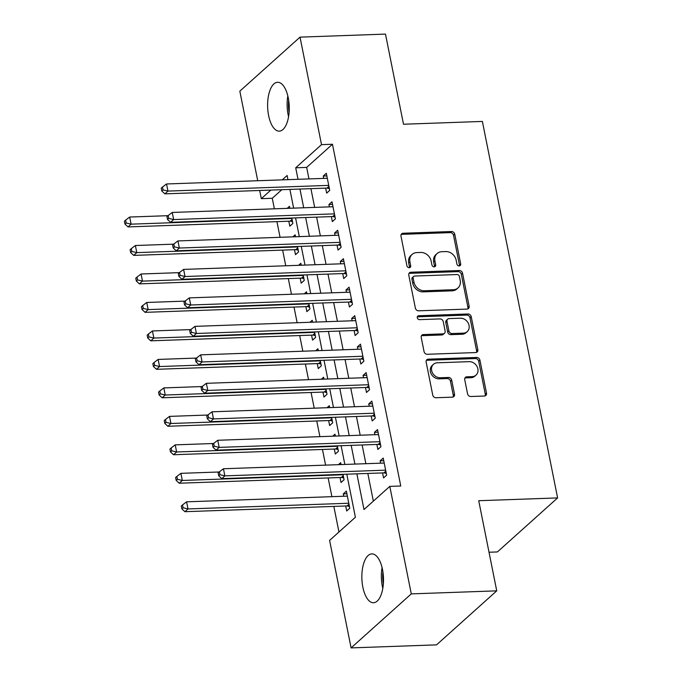 <?xml version="1.0" encoding="UTF-8"?>
<svg xmlns="http://www.w3.org/2000/svg" width="682" height="682" viewBox="0 0 682 682"><rect width="100%" height="100%" fill="white"/><g stroke="black" fill="none" stroke-linecap="round" stroke-linejoin="round"><path stroke-width="1.02" d="M459.199 265.946A2.097 1.765 48.1 0 0 460.691 263.925L454.758 234.224A3.001 2.523 48.1 0 0 451.51 231.522L403.113 233.244A3.001 2.523 48.1 0 0 401.672 233.807A3.001 2.523 48.1 0 0 400.982 236.134L406.924 265.835A2.097 1.765 48.1 0 0 410.683 265.699L409.916 261.854A9.599 8.073 48.1 0 1 412.107 254.403A9.599 8.073 48.1 0 1 416.728 252.604L420.76 252.459A9.599 8.073 48.1 0 1 431.152 261.104L431.919 264.94A2.097 1.765 48.1 0 0 435.687 264.812L434.92 260.967A9.599 8.073 48.1 0 1 437.111 253.516A9.599 8.073 48.1 0 1 441.731 251.718L445.764 251.573A9.599 8.073 48.1 0 1 456.156 260.217L456.923 264.053A2.097 1.765 48.1 0 0 459.199 265.946M459.429 265.92A2.097 1.765 48.1 0 0 459.463 265.025L453.521 235.324A3.001 2.523 48.1 0 0 450.282 232.622L401.886 234.344A3.001 2.523 48.1 0 0 401.169 234.48M409.43 267.694A2.097 1.765 48.1 0 0 409.456 266.798L408.688 262.954L409.916 261.854M434.425 266.807A2.097 1.765 48.1 0 0 434.46 265.912L433.692 262.067L434.92 260.967M362.841 587.134A24.441 10.801 88 0 1 371.809 553.895A24.441 10.801 88 0 1 382.5 569.496A24.441 10.801 88 0 1 373.54 602.743A24.441 10.801 88 0 1 362.841 587.134M268.606 115.531A24.441 10.801 88 0 1 277.574 82.292A24.441 10.801 88 0 1 288.264 97.901A24.441 10.801 88 0 1 279.305 131.14A24.441 10.801 88 0 1 268.606 115.531M467.554 393.812A3.001 2.523 48.1 0 0 470.802 396.506L484.382 396.029A3.001 2.523 48.1 0 0 485.823 395.466A3.001 2.523 48.1 0 0 486.505 393.139L479.915 360.156A3.001 2.523 48.1 0 0 476.667 357.453L428.279 359.167A3.001 2.523 48.1 0 0 426.83 359.738A3.001 2.523 48.1 0 0 426.148 362.065L432.738 395.048A3.001 2.523 48.1 0 0 435.986 397.742L452.388 397.163A3.001 2.523 48.1 0 0 453.828 396.6A3.001 2.523 48.1 0 0 454.519 394.273L451.697 380.155A3.001 2.523 48.1 0 0 448.449 377.453L440.316 377.743A8.022 6.752 48.1 0 1 432.414 372.764A8.022 6.752 48.1 0 1 433.462 364.299A8.022 6.752 48.1 0 1 437.324 362.79L469.182 361.656A8.022 6.752 48.1 0 1 477.085 366.635A8.022 6.752 48.1 0 1 476.036 375.109A8.022 6.752 48.1 0 1 472.174 376.617L466.863 376.805A3.001 2.523 48.1 0 0 465.422 377.368A3.001 2.523 48.1 0 0 464.732 379.695L467.554 393.812M356.865 473.837L364 509.531L389.797 486.377L400.752 485.993L332.466 144.252L321.512 144.644L295.715 167.789L298.017 179.306M389.797 486.377L411.28 593.886L351.085 647.9L329.602 540.391L355.399 517.246L346.797 474.195M257.728 180.73L239.834 91.149L300.029 37.135L385.483 34.1L403.497 124.235L482.379 121.43L557.603 497.92L478.721 500.716L496.735 590.851L411.28 593.886M300.029 37.135L321.512 144.644M467.008 309.091A3.001 2.523 48.1 0 0 468.449 308.528A3.001 2.523 48.1 0 0 469.139 306.201L462.549 273.218A3.001 2.523 48.1 0 0 459.301 270.515L410.905 272.237A3.001 2.523 48.1 0 0 409.464 272.8A3.001 2.523 48.1 0 0 408.774 275.127L415.372 308.111A3.001 2.523 48.1 0 0 418.612 310.813L467.008 309.091M471.228 316.687L477.826 349.67A3.001 2.523 48.1 0 1 477.136 351.997A3.001 2.523 48.1 0 1 475.695 352.56L427.299 354.282A3.001 2.523 48.1 0 1 424.051 351.58L421.229 337.462A3.001 2.523 48.1 0 1 421.919 335.135A3.001 2.523 48.1 0 1 423.36 334.572L442.985 333.873A3.001 2.523 48.1 0 0 444.434 333.31A3.001 2.523 48.1 0 0 445.116 330.983L443.249 321.623A3.001 2.523 48.1 0 0 440.001 318.92L419.566 319.645A2.097 1.765 48.1 0 1 418.782 315.732L467.98 313.984A3.001 2.523 48.1 0 1 471.228 316.687L470 317.786L476.59 350.77L477.826 349.67M489.02 552.232L497.408 551.934L557.603 497.92M376.873 444.442L377.871 449.429L380.94 446.676L377.53 429.583L374.461 432.337L374.93 434.698M365.492 387.487L366.49 392.474L369.559 389.712L366.149 372.628L363.08 375.381L363.549 377.743M354.111 330.531L355.109 335.518L358.178 332.756L354.768 315.672L351.699 318.426L352.168 320.779M342.731 273.576L343.728 278.554L346.797 275.801L343.387 258.717L340.318 261.47L340.787 263.823M331.35 216.62L332.347 221.599L335.416 218.845L332.006 201.761L328.937 204.515L329.406 206.868M332.466 144.252L306.67 167.397L308.972 178.914M310.915 188.658L314.658 207.396M316.61 217.14L320.352 235.87M322.296 245.622L326.039 264.352M327.991 274.096L331.733 292.825M333.677 302.578L337.42 321.307M339.372 331.051L343.114 349.781M345.058 359.533L348.8 378.263M350.753 388.007L354.495 406.745M356.439 416.489L360.181 435.218M362.133 444.971L365.876 463.7M367.82 473.444L373.352 501.134M325.664 188.138L326.661 193.125L329.73 190.363L326.311 173.279L323.242 176.033L323.711 178.394M337.044 245.094L338.042 250.081L341.111 247.327L337.692 230.235L334.623 232.988L335.092 235.35M348.425 302.049L349.423 307.036L352.492 304.283L349.073 287.19L346.004 289.952L346.473 292.305M359.806 359.005L360.804 363.992L363.873 361.238L360.454 344.146L357.385 346.908L357.854 349.261M371.187 415.969L372.184 420.947L375.253 418.194L371.835 401.11L368.766 403.863L369.235 406.216M382.568 472.924L383.565 477.903L386.634 475.149L383.216 458.065L380.147 460.819L380.616 463.172M496.735 590.851L436.531 644.865L351.085 647.9M281.819 189.698L272.271 198.266L274.377 208.82M276.935 221.633L280.072 237.302M282.629 250.106L285.758 265.775M288.315 278.588L291.453 294.257M294.01 307.062L297.139 322.739M299.696 335.544L302.834 351.213M305.391 364.026L308.52 379.695M311.077 392.5L314.214 408.168M316.772 420.982L319.901 436.651M322.458 449.455L325.595 465.124M328.153 477.937L331.895 496.667M333.839 506.411L338.954 532.003M272.271 198.266L261.317 198.658L259.68 190.483M299.961 189.05L303.703 207.78M305.647 217.532L309.398 236.262M311.342 246.006L315.084 264.735M317.036 274.488L320.779 293.217M322.722 302.961L326.465 321.699M328.417 331.443L332.16 350.173M334.103 359.925L337.846 378.655M339.798 388.399L343.54 407.128M345.484 416.881L349.227 435.61M351.179 445.355L354.921 464.084M287.94 179.664L287.113 175.504L282.254 179.86M270.865 190.082L261.317 198.658M344.845 464.442L341.102 445.713M339.159 435.969L335.416 417.239M333.464 407.486L329.721 388.757M327.778 379.013L324.035 360.275M322.083 350.531L318.341 331.802M316.397 322.049L312.654 303.32M310.702 293.575L306.96 274.846M305.016 265.093L301.274 246.364M299.321 236.62L295.579 217.89M293.635 208.138L289.893 189.408M345.714 505.993L346.703 510.98L349.781 508.218L346.362 491.134L343.293 493.887L343.762 496.249M340.02 477.511L341.017 482.498L344.086 479.744L343.003 474.322M341.06 464.578L340.676 462.652L338.425 464.672M334.333 449.037L335.322 454.016L338.4 451.262L337.317 445.849M335.365 436.096L334.981 434.178L332.731 436.19M328.639 420.555L329.636 425.542L332.705 422.789L331.623 417.367M329.679 407.623L329.295 405.696L327.045 407.717M322.953 392.082L323.941 397.06L327.019 394.307L325.936 388.893M323.984 379.141L323.6 377.223L321.35 379.235M317.258 363.6L318.255 368.587L321.324 365.825L320.242 360.411M318.298 350.667L317.914 348.741L315.664 350.761M311.572 335.126L312.561 340.105L315.638 337.351L314.555 331.938M312.603 322.185L312.22 320.267L309.969 322.279M305.877 306.644L306.874 311.631L309.943 308.869L308.861 303.456M306.917 293.712L306.533 291.785L304.283 293.806M300.191 278.162L301.18 283.149L304.257 280.396L303.175 274.982M301.222 265.23L300.839 263.303L298.588 265.324M294.496 249.689L295.494 254.667L298.563 251.914L297.48 246.5M295.536 236.756L295.153 234.83L292.902 236.842M288.81 221.207L289.799 226.194L292.876 223.44L291.794 218.018M289.841 208.274L289.458 206.348L287.207 208.368M306.67 167.397L295.715 167.789M323.242 176.033L326.84 175.905M328.937 204.515L332.526 204.387M334.623 232.988L338.221 232.86M340.318 261.47L343.916 261.342M346.004 289.952L349.602 289.824M351.699 318.426L355.296 318.298M357.385 346.908L360.983 346.78M363.08 375.381L366.677 375.253M368.766 403.863L372.363 403.735M374.461 432.337L378.058 432.209M343.293 493.887L346.891 493.759M380.147 460.819L383.744 460.691M437.111 253.516L435.883 254.625A9.599 8.073 48.1 0 0 433.692 262.067M412.107 254.403L410.879 255.511A9.599 8.073 48.1 0 0 408.688 262.954M467.724 308.955A3.001 2.523 48.1 0 0 467.912 307.301L461.313 274.317A3.001 2.523 48.1 0 0 458.074 271.624L409.677 273.337A3.001 2.523 48.1 0 0 408.961 273.473M459.395 276.423A2.097 1.765 48.1 0 0 457.119 274.539L414.647 276.048A2.097 1.765 48.1 0 0 413.156 278.068L413.965 282.118A9.599 8.073 48.1 0 0 424.357 290.762L453.394 289.731A9.599 8.073 48.1 0 0 458.014 287.923A9.599 8.073 48.1 0 0 460.205 280.481L459.395 276.423M413.633 276.44L412.405 277.54A2.097 1.765 48.1 0 0 411.928 279.168L413.156 278.068M458.014 287.923L456.787 289.032A9.599 8.073 48.1 0 1 452.166 290.83L423.13 291.862A9.599 8.073 48.1 0 1 412.738 283.226L411.928 279.168M476.411 352.423A3.001 2.523 48.1 0 0 476.59 350.77M444.434 333.31L443.206 334.41A3.001 2.523 48.1 0 1 441.757 334.981L422.132 335.672A3.001 2.523 48.1 0 0 421.416 335.808M470 317.786A3.001 2.523 48.1 0 0 466.752 315.084L417.555 316.832A2.097 1.765 48.1 0 0 417.324 316.857M463.351 333.148A8.022 6.752 48.1 0 0 467.213 331.648A8.022 6.752 48.1 0 0 468.261 323.174A8.022 6.752 48.1 0 0 460.367 318.196L449.14 318.596A3.001 2.523 48.1 0 0 447.699 319.159A3.001 2.523 48.1 0 0 447.008 321.486L448.884 330.847A3.001 2.523 48.1 0 0 452.132 333.549L463.351 333.148L462.123 334.257A8.022 6.752 48.1 0 0 465.985 332.748L467.213 331.648M447.699 319.159L446.471 320.259A3.001 2.523 48.1 0 0 445.781 322.586L447.008 321.486M462.123 334.257L450.904 334.649A3.001 2.523 48.1 0 1 447.656 331.955L445.781 322.586M476.036 375.109L474.808 376.208A8.022 6.752 48.1 0 1 470.947 377.717L465.636 377.905A3.001 2.523 48.1 0 0 464.911 378.041M433.462 364.299L432.235 365.399A8.022 6.752 48.1 0 0 431.186 373.872A8.022 6.752 48.1 0 0 439.089 378.851L440.316 377.743M453.104 397.026A3.001 2.523 48.1 0 0 453.283 395.372L450.47 381.255A3.001 2.523 48.1 0 0 447.222 378.561L439.089 378.851M485.098 395.892A3.001 2.523 48.1 0 0 485.277 394.239L478.687 361.255A3.001 2.523 48.1 0 0 475.439 358.553L427.051 360.275A3.001 2.523 48.1 0 0 426.327 360.411M168.011 215.683L129.682 217.038L131.106 224.165L128.028 226.918L290.123 221.164A3.052 2.575 -131.9 0 1 291.18 221.335L292.552 221.812M126.196 222.98L125.624 220.133L124.397 221.232L124.968 224.08L126.196 222.98L131.106 224.165L291.879 218.453M125.624 220.133L129.682 217.038M128.028 226.918L124.968 224.08M328.733 185.385L167.96 191.088L166.536 183.97L327.309 178.266M329.406 188.744L328.042 188.258A3.052 2.575 48.1 0 0 326.976 188.096L164.891 193.85L167.96 191.088L163.049 189.911L162.478 187.064L161.25 188.164L161.822 191.011L163.049 189.911M161.822 191.011L164.891 193.85M166.536 183.97L162.478 187.064M173.705 244.156L135.368 245.52L136.792 252.638L133.723 255.392L295.809 249.638A3.052 2.575 -131.9 0 1 296.875 249.808L298.239 250.294M131.882 251.453L131.319 248.606L130.083 249.714L130.654 252.562L131.882 251.453L136.792 252.638L297.565 246.935M131.319 248.606L135.368 245.52M133.723 255.392L130.654 252.562M179.392 272.638L141.063 274.002L142.487 281.12L139.409 283.874L301.504 278.12A3.052 2.575 -131.9 0 1 302.569 278.29L303.933 278.767M137.576 279.935L137.005 277.088L135.778 278.188L136.349 281.035L137.576 279.935L142.487 281.12L303.26 275.409M137.005 277.088L141.063 274.002M139.409 283.874L136.349 281.035M334.427 213.858L173.646 219.57L172.231 212.452L333.004 206.74M335.092 217.226L333.728 216.74A3.052 2.575 48.1 0 0 332.671 216.569L170.577 222.323L173.646 219.57L168.744 218.385L168.173 215.538L166.945 216.637L167.508 219.485L168.744 218.385M167.508 219.485L170.577 222.323M172.231 212.452L168.173 215.538M340.113 242.34L179.34 248.043L177.917 240.925L338.69 235.222M340.787 245.699L339.423 245.222A3.052 2.575 48.1 0 0 338.357 245.051L176.271 250.805L179.34 248.043L174.43 246.867L173.859 244.02L172.631 245.119L173.202 247.967L174.43 246.867M173.202 247.967L176.271 250.805M177.917 240.925L173.859 244.02M289.117 112.377A20.622 9.113 88 0 1 288.682 100.314M287.838 95.992A23.682 10.469 -92 0 0 288.58 116.75M383.352 583.98A20.622 9.113 88 0 1 382.917 571.908M382.073 567.586A23.682 10.469 -92 0 0 382.815 588.353M185.086 301.112L146.749 302.476L148.173 309.594L145.104 312.347L307.19 306.593A3.052 2.575 -131.9 0 1 308.255 306.764L309.619 307.25M143.263 308.409L142.7 305.562L141.464 306.67L142.035 309.517L143.263 308.409L148.173 309.594L308.946 303.891M142.7 305.562L146.749 302.476M145.104 312.347L142.035 309.517M190.772 329.594L152.444 330.958L153.868 338.076L150.79 340.829L312.885 335.075A3.052 2.575 -131.9 0 1 313.95 335.246L315.314 335.732M148.957 336.891L148.386 334.044L147.159 335.143L147.73 337.991L148.957 336.891L153.868 338.076L314.641 332.364M148.386 334.044L152.444 330.958M150.79 340.829L147.73 337.991M345.808 270.822L185.027 276.525L183.611 269.407L344.384 263.695M346.473 274.181L345.109 273.695A3.052 2.575 48.1 0 0 344.052 273.525L181.958 279.279L185.027 276.525L180.125 275.34L179.554 272.493L178.326 273.601L178.897 276.449L180.125 275.34M178.897 276.449L181.958 279.279M183.611 269.407L179.554 272.493M351.494 299.296L190.721 305.007L189.298 297.881L350.071 292.177M352.168 302.655L350.804 302.177A3.052 2.575 48.1 0 0 349.738 302.007L187.652 307.761L190.721 305.007L185.811 303.822L185.24 300.975L184.012 302.075L184.583 304.922L185.811 303.822M184.583 304.922L187.652 307.761M189.298 297.881L185.24 300.975M196.467 358.076L158.13 359.431L159.554 366.549L156.485 369.312L318.571 363.557A3.052 2.575 -131.9 0 1 319.636 363.728L321 364.205M154.644 365.373L154.081 362.526L152.853 363.625L153.416 366.473L154.644 365.373L159.554 366.549L320.327 360.846M154.081 362.526L158.13 359.431M156.485 369.312L153.416 366.473M357.189 327.778L196.407 333.481L194.992 326.363L355.765 320.651M357.854 331.137L356.49 330.651A3.052 2.575 48.1 0 0 355.433 330.48L193.338 336.235L196.407 333.481L191.506 332.296L190.934 329.449L189.707 330.557L190.278 333.404L191.506 332.296M190.278 333.404L193.338 336.235M194.992 326.363L190.934 329.449M202.153 386.549L163.825 387.913L165.249 395.031L162.171 397.785L324.265 392.031A3.052 2.575 -131.9 0 1 325.331 392.201L326.695 392.687M160.338 393.846L159.767 390.999L158.539 392.099L159.111 394.946L160.338 393.846L165.249 395.031L326.022 389.32M159.767 390.999L163.825 387.913M162.171 397.785L159.111 394.946M362.875 356.251L202.102 361.963L200.679 354.845L361.451 349.133M363.549 359.61L362.185 359.133A3.052 2.575 48.1 0 0 361.119 358.962L199.033 364.717L202.102 361.963L197.192 360.778L196.621 357.931L195.393 359.03L195.964 361.878L197.192 360.778M195.964 361.878L199.033 364.717M200.679 354.845L196.621 357.931M207.848 415.031L169.511 416.387L170.935 423.505L167.866 426.267L329.952 420.513A3.052 2.575 -131.9 0 1 331.017 420.683L332.381 421.161M166.024 422.329L165.462 419.481L164.234 420.581L164.797 423.428L166.024 422.329L170.935 423.505L331.708 417.802M165.462 419.481L169.511 416.387M167.866 426.267L164.797 423.428M368.57 384.733L207.788 390.436L206.373 383.318L367.146 377.615M369.235 388.092L367.871 387.606A3.052 2.575 48.1 0 0 366.814 387.444L204.719 393.199L207.788 390.436L202.886 389.26L202.315 386.404L201.088 387.512L201.659 390.36L202.886 389.26M201.659 390.36L204.719 393.199M206.373 383.318L202.315 386.404M213.534 443.505L175.206 444.869L176.629 451.987L173.552 454.741L335.646 448.986A3.052 2.575 -131.9 0 1 336.712 449.157L338.076 449.643M171.719 450.802L171.148 447.955L169.92 449.063L170.491 451.91L171.719 450.802L176.629 451.987L337.402 446.284M171.148 447.955L175.206 444.869M173.552 454.741L170.491 451.91M374.256 413.207L213.483 418.918L212.059 411.8L372.832 406.088M374.93 416.574L373.565 416.088A3.052 2.575 48.1 0 0 372.5 415.918L210.414 421.672L213.483 418.918L208.573 417.734L208.001 414.886L206.774 415.986L207.345 418.833L208.573 417.734M207.345 418.833L210.414 421.672M212.059 411.8L208.001 414.886M219.229 471.987L180.892 473.342L182.316 480.469L179.247 483.223L341.332 477.468A3.052 2.575 -131.9 0 1 342.398 477.639L343.762 478.116M177.405 479.284L176.843 476.437L175.615 477.536L176.178 480.384L177.405 479.284L182.316 480.469L343.089 474.757M176.843 476.437L180.892 473.342M179.247 483.223L176.178 480.384M379.951 441.689L219.178 447.392L217.754 440.274L378.527 434.57M380.616 445.048L379.252 444.57A3.052 2.575 48.1 0 0 378.195 444.4L216.1 450.154L219.178 447.392L214.267 446.216L213.696 443.368L212.469 444.468L213.04 447.315L214.267 446.216M213.04 447.315L216.1 450.154M217.754 440.274L213.696 443.368M347.36 496.121L186.587 501.824L188.01 508.942L184.933 511.696L347.027 505.942A3.052 2.575 -131.9 0 1 348.093 506.112L349.457 506.598M183.1 507.758L182.529 504.91L181.301 506.018L181.872 508.866L183.1 507.758L188.01 508.942L348.783 503.239M182.529 504.91L186.587 501.824M184.933 511.696L181.872 508.866M385.637 470.162L224.864 475.874L223.44 468.756L384.213 463.044M386.31 473.53L384.946 473.044A3.052 2.575 48.1 0 0 383.881 472.873L221.795 478.628L224.864 475.874L219.954 474.689L219.382 471.842L218.155 472.95L218.726 475.797L219.954 474.689M218.726 475.797L221.795 478.628M223.44 468.756L219.382 471.842M459.463 265.025L460.691 263.925M409.456 266.798L410.683 265.699M434.46 265.912L435.687 264.812M401.886 234.344L403.113 233.244M450.282 232.622L451.51 231.522M453.521 235.324L454.758 234.224M409.677 273.337L410.905 272.237M458.074 271.624L459.301 270.515M461.313 274.317L462.549 273.218M467.912 307.301L469.139 306.201M412.738 283.226L413.965 282.118M423.13 291.862L424.357 290.762M452.166 290.83L453.394 289.731M422.132 335.672L423.36 334.572M441.757 334.981L442.985 333.873M417.555 316.832L418.782 315.732M466.752 315.084L467.98 313.984M447.656 331.955L448.884 330.847M450.904 334.649L452.132 333.549M465.636 377.905L466.863 376.805M470.947 377.717L472.174 376.617M447.222 378.561L448.449 377.453M450.47 381.255L451.697 380.155M453.283 395.372L454.519 394.273M427.051 360.275L428.279 359.167M475.439 358.553L476.667 357.453M478.687 361.255L479.915 360.156M485.277 394.239L486.505 393.139M290.123 221.164L292.067 219.416M291.18 221.335L292.263 220.363M329.116 187.294L328.042 188.258M328.929 186.339L326.976 188.096M295.809 249.638L297.761 247.89M296.875 249.808L297.949 248.845M301.504 278.12L303.447 276.372M302.569 278.29L303.643 277.327M334.802 215.776L333.728 216.74M334.615 214.821L332.671 216.569M340.497 244.25L339.423 245.222M340.309 243.303L338.357 245.051M307.19 306.593L309.142 304.845M308.255 306.764L309.33 305.8M312.885 335.075L314.828 333.327M313.95 335.246L315.024 334.282M346.183 272.732L345.109 273.695M345.996 271.777L344.052 273.525M351.878 301.214L350.804 302.177M351.69 300.259L349.738 302.007M318.571 363.557L320.523 361.81M319.636 363.728L320.711 362.756M357.564 329.687L356.49 330.651M357.377 328.733L355.433 330.48M324.265 392.031L326.209 390.283M325.331 392.201L326.405 391.238M363.259 358.169L362.185 359.133M363.071 357.215L361.119 358.962M329.952 420.513L331.904 418.765M331.017 420.683L332.091 419.711M368.953 386.643L367.871 387.606M368.757 385.688L366.814 387.444M335.646 448.986L337.59 447.239M336.712 449.157L337.786 448.193M374.64 415.125L373.565 416.088M374.452 414.17L372.5 415.918M341.332 477.468L343.285 475.721M342.398 477.639L343.472 476.675M380.334 443.598L379.252 444.57M380.138 442.652L378.195 444.4M347.027 505.942L348.971 504.194M348.093 506.112L349.167 505.149M386.021 472.08L384.946 473.044M385.833 471.126L383.881 472.873"/></g></svg>
